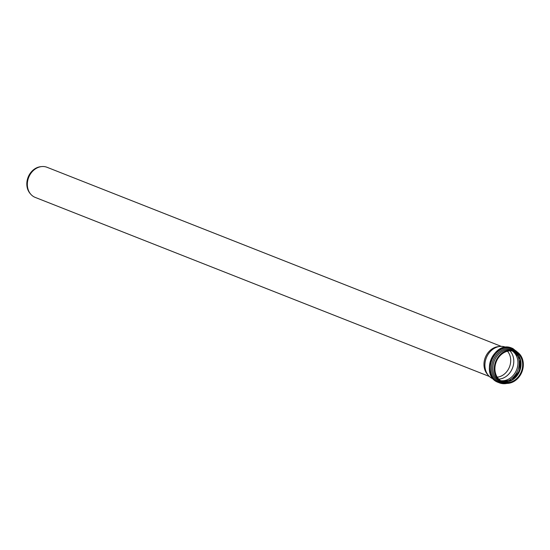 <?xml version="1.0" encoding="UTF-8"?>
<svg xmlns="http://www.w3.org/2000/svg" width="550" height="550" viewBox="0 0 550 550"><rect width="100%" height="100%" fill="white"/><g stroke="black" fill="none" stroke-linecap="round" stroke-linejoin="round"><path stroke-width="0.82" d="M493.377 378.978L493.206 378.916A17.043 14.128 -68.5 0 1 488.51 375.554A17.043 14.128 -68.5 0 1 485.966 358.841A17.043 14.128 -68.5 0 1 498.238 346.748A17.043 14.128 -68.5 0 1 499.984 346.445A17.043 14.128 -68.5 0 1 505.711 347.201L505.876 347.263M507.561 350.426A17.043 14.128 -68.5 0 1 515.041 350.879A17.043 14.128 -68.5 0 1 521.929 371.917A17.043 14.128 -68.5 0 1 502.535 382.594A17.043 14.128 -68.5 0 1 494.471 365.874A17.043 14.128 -68.5 0 1 507.561 350.426M509.926 350.845A16.253 13.468 -68.5 0 1 512.449 368.177A16.253 13.468 -68.5 0 1 498.774 379.122M507.616 351.189A16.253 13.468 -68.5 0 1 514.745 351.615A16.253 13.468 -68.5 0 1 521.317 371.676A16.253 13.468 -68.5 0 1 502.824 381.851A16.253 13.468 -68.5 0 1 495.138 365.915A16.253 13.468 -68.5 0 1 507.616 351.189M488.51 375.554L487.382 374.254A16.177 13.406 -68.5 0 1 484.969 358.387A16.177 13.406 -68.5 0 1 496.616 346.913A16.177 13.406 -68.5 0 1 498.272 346.624L499.984 346.445M489.39 376.475L35.207 197.402A16.177 13.406 -68.5 0 1 30.745 194.212A16.177 13.406 -68.5 0 1 28.339 178.344A16.177 13.406 -68.5 0 1 39.978 166.877A16.177 13.406 -68.5 0 1 41.642 166.581A16.177 13.406 -68.5 0 1 47.08 167.303L501.256 346.376M30.745 194.212L30.133 193.504A15.703 13.014 -68.5 0 1 27.796 178.104A15.703 13.014 -68.5 0 1 39.098 166.966A15.703 13.014 -68.5 0 1 40.707 166.684L41.642 166.581M507.464 351.223A15.152 12.554 -68.5 0 1 509.458 367.001A15.152 12.554 -68.5 0 1 497.234 377.163M502.535 382.594L501.132 382.037A17.043 14.128 -68.5 0 1 493.068 365.324A17.043 14.128 -68.5 0 1 506.165 349.876A17.043 14.128 -68.5 0 1 513.638 350.322L515.041 350.879M517.433 352.158A17.744 14.706 111.5 0 0 493.054 360.532A17.744 14.706 111.5 0 0 505.161 383.288M511.438 380.311A17.744 14.706 111.5 0 0 519.991 358.621M514.917 351.883A16.995 14.087 -68.5 0 1 518.389 368.741A16.995 14.087 -68.5 0 1 505.966 381.397A16.995 14.087 -68.5 0 1 503.133 381.769M512.284 350.955A16.253 13.468 -68.5 0 1 516.608 369.82A16.253 13.468 -68.5 0 1 500.576 380.655M502.026 381.501A16.253 13.468 111.5 0 0 519.688 371.03A16.253 13.468 111.5 0 0 513.92 351.326L520.183 359.226L519.454 370.941L511.988 380.002L502.019 381.494M503.834 347.655A18.446 15.29 -68.5 0 1 511.926 348.143C493.598 339.859 479.339 376.007 498.396 382.463A18.446 15.29 -68.5 0 1 489.665 364.375A18.446 15.29 -68.5 0 1 503.834 347.655M519.118 353.567L512.848 348.507A18.446 15.29 111.5 0 0 504.756 348.019A18.446 15.29 111.5 0 0 490.586 364.739A18.446 15.29 111.5 0 0 499.317 382.828A18.446 15.29 111.5 0 0 506.969 383.419M512.848 348.507L511.926 348.143M507.65 383.336L498.396 382.463"/></g></svg>
